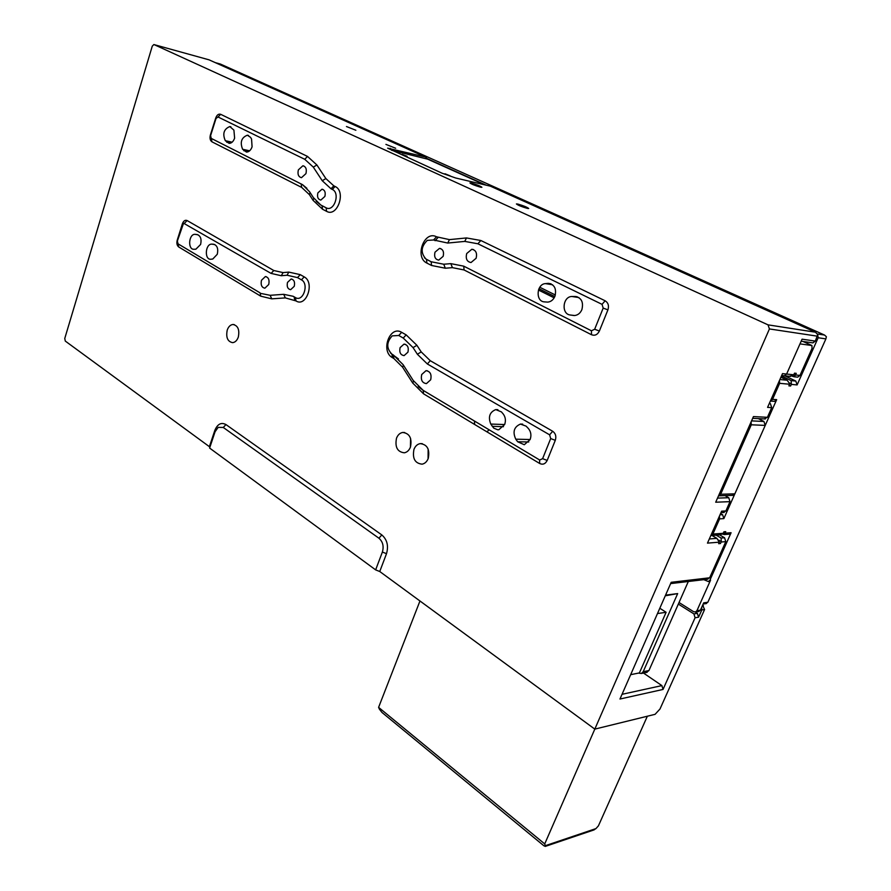 <?xml version="1.0" encoding="UTF-8"?>
<svg xmlns="http://www.w3.org/2000/svg" width="891" height="891" viewBox="0 0 891 891"><rect width="100%" height="100%" fill="white"/><g stroke="black" fill="none" stroke-linecap="round" stroke-linejoin="round"><path stroke-width="1.34" d="M803.058 341.476L811.924 345.53L812.024 348.426L799.973 375.423L797.735 377.138L796.543 377.027M791.976 376.113L794.226 376.793L796.264 373.351L794.527 373.162L793.603 375.178L789.237 376.292M793.87 374.666L795.329 375.356M209.051 59.831L425.43 156.994L387.663 148.162L442.081 173.21L455.624 177.977L490.395 186.174L815.499 332.209L817.749 334.671L815.298 341.097L802.078 339.181L786.608 374.053L784.336 375.802L786.608 374.053L799.995 343.881L811.924 345.53M209.274 59.897L153.865 44.55L152.272 46.132L64.765 338.446L65.288 341.075L209.385 446.669L214.82 430.42C217.504 424.016 221.213 422.067 225.958 424.573L381.816 534.923C387.162 539.634 388.721 545.893 386.505 553.679L379.755 571.521L594.809 729.116L419.962 600.98L378.597 707.365L379.443 709.214L381.983 712.455L543.855 845.759L545.314 846.394L545.337 845.693L595.945 828.597L598.418 825.857L647.345 716.23L594.809 729.116L544.724 843.911L545.337 845.693M378.597 707.365L544.724 843.911M595.945 828.597L593.606 830.044M402.142 154.31L407.12 156.293L402.142 154.31M444.988 173.767L450.155 175.85L444.988 173.767M346.476 126.533L355.865 130.253L346.476 126.533M385.926 144.387L395.66 148.251L385.926 144.387M471.384 183.056L469.936 182.922C471.45 184.147 474.959 185.562 480.461 187.155L481.886 187.288C480.372 186.063 476.874 184.649 471.384 183.056M517.771 204.05L516.412 203.939C518.05 205.275 521.703 206.757 527.372 208.394L528.708 208.494C527.071 207.157 523.429 205.676 517.771 204.05M294.253 286.312L290.655 289.675C287.682 289.052 286.635 286.624 287.503 282.402L291.123 279.017C294.086 279.651 295.133 282.091 294.253 286.312M407.944 352.157L404.102 355.609C400.449 355.03 399.123 352.357 400.104 347.613L403.979 344.138C407.621 344.739 408.936 347.412 407.944 352.157M443.161 256.33L438.728 260.116C435.209 259.415 433.962 256.775 434.986 252.198L439.463 248.4C442.961 249.124 444.197 251.763 443.161 256.33M324.881 196.432L320.827 200.085C317.953 199.384 316.973 196.978 317.875 192.89L321.952 189.226C324.803 189.939 325.783 192.345 324.881 196.432M261.486 280.264C260.551 284.864 261.664 287.515 264.85 288.194L268.726 284.519C269.661 279.919 268.547 277.268 265.384 276.566L261.486 280.264M298.374 169.858C297.394 174.291 298.429 176.897 301.47 177.688L305.947 173.622C306.927 169.19 305.903 166.584 302.873 165.782L298.374 169.858M421.71 374.521C420.597 379.967 422.167 382.996 426.433 383.609L430.676 379.789C431.801 374.354 430.242 371.313 425.998 370.689L421.71 374.521M466.684 253.567C465.492 258.758 466.94 261.754 471.016 262.533L476.128 258.256C477.32 253.077 475.883 250.081 471.829 249.268L466.684 253.567M428.237 458.475C426.912 461.694 424.873 463.598 422.111 464.166C414.939 463.376 412.232 458.442 413.97 449.365C415.295 446.079 417.378 444.163 420.196 443.618C427.301 444.464 429.985 449.409 428.237 458.475M428.148 449.064L428.081 458.854M410.45 447.104C409.136 450.356 407.098 452.249 404.347 452.806C397.397 451.971 394.791 447.104 396.506 438.205C397.832 434.897 399.892 432.993 402.699 432.458C409.593 433.338 412.177 438.227 410.45 447.104M410.573 438.361L410.428 447.148M238.298 337.121C237.051 340.485 235.179 342.322 232.651 342.656C227.606 341.643 225.802 337.444 227.238 330.06C228.475 326.663 230.379 324.803 232.941 324.48C237.953 325.527 239.746 329.737 238.298 337.121M530.145 439.541C531.582 435.287 530.958 431.567 528.274 428.393L526.113 426.143L520.444 424.071C514.007 426.889 512.448 431.923 515.778 439.185L517.66 441.758L524.298 444.732L530.145 439.541M234.623 138.15L233.91 130.108L229.789 126.555C223.841 129.072 222.338 133.773 225.3 140.678L229.121 143.373C231.549 143.284 233.386 141.535 234.623 138.15M504.662 424.528C506.01 420.519 505.498 416.955 503.114 413.858L501.41 411.887L495.786 409.593C489.649 412.099 487.978 416.921 490.785 424.06L493.748 428.148L497.757 429.785L498.837 429.718L504.662 424.528M252.075 146.826L251.563 139.029L250.538 137.325L247.364 135.198C241.416 137.57 239.835 142.259 242.619 149.265L246.473 152.083C248.945 151.982 250.816 150.234 252.075 146.826M581.89 309.611C583.683 302.105 581.444 297.728 575.174 296.469L571.866 296.491C562.678 296.536 561.085 314.033 570.173 314.991L574.628 315.525C577.903 315.136 580.331 313.164 581.89 309.611M554.959 296.224C556.697 288.706 554.458 284.407 548.255 283.349L545.437 283.616C536.438 284.029 535.391 301.492 544.345 301.871L547.765 302.116C551.006 301.759 553.4 299.799 554.959 296.224M200.609 244.446C201.745 239.156 200.631 235.881 197.279 234.611L194.995 234.322C188.68 233.999 187.567 249.714 193.937 249.28L195.864 249.202L200.609 244.446M217.281 254.258C218.451 248.723 217.237 245.393 213.64 244.245L211.757 244.123C205.275 243.833 204.239 259.749 210.766 259.259L212.782 259.014L217.281 254.258M538.442 290.02L554.169 297.839M538.955 288.706L554.815 296.58M702.631 605.223L704.581 609.533L659.997 709.002L655.085 714.326L594.809 729.116L769.423 328.946L768.042 324.859L815.499 332.209M154.11 44.617L768.042 324.859M379.755 571.521L375.646 569.884L209.608 448.062L215.065 431.767L218.161 427.379L223.273 427.468L378.931 538.22C382.863 541.695 384.01 546.306 382.373 552.041L375.646 569.884M425.43 156.994L427.635 159.144L391.728 150.323M815.298 341.097L812.893 342.879L811.645 342.701M484.76 184.849L427.635 159.144M790.607 376.425L783.144 375.679M793.803 374.788L782.51 373.63L767.574 407.376L771.706 407.644L767.418 417.311L764.233 418.915M769.412 403.222L770.403 403.712L771.706 407.644M717.511 498.114L728.749 497.724L729.996 501.655L725.875 510.966L723.236 512.503M728.749 497.724L724.962 495.608M725.875 510.966L721.621 511.178L707.476 543.12L719.315 542.162L718.636 543.677L720.463 543.532L721.276 541.617L721.097 538.03L724.572 537.763L725.786 541.639L709.648 577.791L706.841 579.306M711.909 535.446L716.899 538.353L719.315 542.162M719.07 542.719L720.463 543.532M718.703 540.124L721.276 541.617M716.119 535.135L721.097 538.03M719.594 534.878L724.572 537.763M709.648 577.791L671.201 582.302L619.969 699.023L663.027 689.445L695.08 617.753L693.911 613.899L697.397 613.364L698.566 617.207L701.818 609.945L701.707 607.283M643.502 673.061L661.902 685.602L663.027 689.445M678.341 604.076L693.911 613.899M695.27 612.028L697.397 613.364M767.418 417.311L753.452 416.576L715.707 502.212L729.996 501.655M331.007 188.781L332.332 189.438C340.629 193.069 333.98 212.392 326.061 207.77L320.715 204.963L313.354 197.579L309.623 191.821L302.55 184.682L211.2 138.372L210.61 135.599L216.012 118.481L218.039 116.988L304.755 159.3L313.309 167.118L322.252 180.728L331.007 188.781L333.802 185.84L335.127 186.486C346.432 191.398 337.366 217.671 326.618 211.345L322.575 209.262L313.109 200.386L309.389 194.628L301.704 187.433L211.98 141.836C210.12 140.522 209.585 138.25 210.376 135.02L215.767 117.935C216.959 114.872 218.596 113.669 220.678 114.315L307.518 156.426L316.895 164.98L325.861 178.568L333.802 185.84M260.072 292.872L178 243.811L177.376 241.004L183.568 223.207L271.076 273.403L281.3 275.731L287.058 275.241L297.505 277.602L301.436 279.841C309.277 283.795 303.252 302.183 295.634 297.694L293.195 296.302L283.717 294.32L270.14 295.311L261.219 293.507M477.888 243.778L602.038 304.354L603.185 308.086L594.665 329.247L591.424 330.784L463.743 266.164L450.835 263.636L443.751 264.237L431.155 261.754L426.043 259.092C420.496 252.955 420.92 246.718 427.29 240.381L433.583 239.98L447.739 243.054L464.768 241.405L477.888 243.778L480.85 240.503L605.145 300.79C608.241 302.762 609.166 305.791 607.918 309.868L599.376 331.029C597.493 334.749 594.865 335.985 591.501 334.726L464.066 269.962L452.405 267.645L445.322 268.224L431.545 265.473L426.9 263.09C414.293 257.343 424.172 230.012 436.501 236.794L449.454 239.623L466.483 237.942L480.85 240.503M393.388 355.03L391.951 354.184C386.326 348.37 386.393 342.267 392.185 335.874L398.767 335.495L403.255 338.068L413.056 347.601L417.367 354.239L427.346 363.962L549.624 434.83L550.694 438.561L542.608 458.665L539.712 460.023L423.169 390.369L413.235 380.49L403.077 364.619L393.388 355.03L393.844 358.494L392.408 357.659C380.29 351.277 389.812 324.925 401.652 332.321L406.151 334.871L416.899 345.296L421.22 351.923L430.275 360.71L552.687 431.266C555.616 433.416 556.485 436.434 555.293 440.332L547.185 460.435C545.392 463.944 542.909 464.968 539.723 463.509L423.57 393.833L412.711 383.019L402.576 367.17L393.844 358.494M732.135 495.374L734.863 493.826L765.235 425.397L763.932 421.476L758.319 418.625M718.514 495.864L720.641 494.26L751.28 424.795L751.113 421.889M474.413 420.998L474.636 424.472M486.854 431.801L489.204 429.841L486.854 431.801M638.502 673.095L641.375 673.485L643.202 671.703L677.672 593.584L665.276 595.801M630.661 674.676L639.404 672.917L666.112 612.284L659.808 608.252M688.32 581.5L648.938 670.555L646.242 672.505M665.566 595.143L677.672 593.584M657.48 613.554L666.112 612.284M539.779 287.258L555.36 294.977M781.485 375.969L791.163 380.613L795.797 381.058L797.111 384.923L818.172 337.745L817.637 334.437M784.949 375.857L795.797 381.058M426.522 158.331L486.263 185.205M220.422 64.052L215.511 62.693L220.422 64.052L824.554 335.061L826.369 336.709L825.89 338.892L818.172 337.745M825.89 338.892L707.844 602.26L705.717 603.664M707.844 602.26L703.69 602.851L700.426 610.146L698.344 611.538M679.031 602.505L693.588 611.683L695.559 611.961L696.94 610.669L710.572 580.141L708.367 581.578M703.801 579.662L708.412 581.567L709.882 580.23L731.088 532.729L728.604 534.221M722.49 534.088L724.272 534.544L725.753 531.649L723.938 531.771L723.069 533.664L719.683 534.878M723.514 532.74L724.873 533.531M710.818 535.569L712.878 534.043L719.605 518.863L719.46 516.045M720.574 513.539L722.612 514.697L723.848 518.618L776.662 399.658L774.513 401.351L773.366 401.273M774.513 401.351L770.392 401.061L772.553 399.357L779.647 383.33L779.491 380.457M780.917 377.227L787.154 380.223L789.749 383.821L788.88 385.859L790.618 386.003L791.342 384.4L791.163 380.613M789.136 385.291L790.618 386.003M789.549 383.041L791.486 383.976M795.54 374.966L799.973 375.423M577.245 296.781L575.174 296.469M551.117 283.895L547.909 283.371M214.764 244.535L212.047 244.134M197.691 234.701L195.463 234.355M552.543 284.752L545.437 283.616M574.194 315.548L570.173 314.991M578.76 297.483L572.189 296.48M260.718 296.157L178.746 246.985C176.975 245.56 176.463 243.288 177.231 240.169L182.399 223.752C183.546 220.834 185.116 219.765 187.11 220.545L273.804 270.519L283.06 272.601L288.818 272.1L300.267 274.651L304.199 276.889C315.08 282.391 306.326 307.751 295.99 300.913L285.32 297.895L271.744 298.853L260.718 296.157L260.161 292.939L178 243.811L178.746 246.985M769.234 403.623L770.403 403.712M709.325 538.944L716.899 538.353M622.041 694.312L661.902 685.602M702.353 605.858L703.411 605.702M698.566 617.207L695.08 617.753M725.786 541.639L721.131 542.018M817.481 336.185L769.423 328.946M704.581 609.533L701.818 609.945M413.056 347.601L416.899 345.296M421.22 351.923L417.367 354.239M403.255 338.068L406.151 334.871M430.275 360.71L427.346 363.962M398.767 335.495L401.652 332.321M552.687 431.266L549.624 434.83M391.951 354.184L392.408 357.659M555.293 440.332L550.694 438.561M547.185 460.435L542.608 458.665M403.456 365.21L402.576 367.17M539.723 463.509L539.545 459.934M413.602 381.058L412.711 383.019M423.57 393.833L423.169 390.369M431.155 261.754L431.545 265.473M426.9 263.09L426.511 259.359M443.751 264.237L445.322 268.224M436.501 236.794L433.583 239.98M450.835 263.636L452.405 267.645M438.004 237.541L435.086 240.726M463.743 266.164L464.066 269.962M449.454 239.623L447.739 243.054M591.424 330.784L591.501 334.726M466.483 237.942L464.768 241.405M594.665 329.247L599.376 331.029M603.185 308.086L607.918 309.868M605.145 300.79L602.038 304.354M313.766 198.203L313.109 200.386M309.389 194.628L310.046 192.478M322.019 205.687L322.575 209.262M301.704 187.433L301.113 183.869M326.061 207.77L326.618 211.345M211.98 141.836L211.267 138.406M332.332 189.438L335.127 186.486M322.252 180.728L325.861 178.568M220.678 114.315L218.039 116.988M313.309 167.118L316.895 164.98M307.518 156.426L304.755 159.3M297.505 277.602L300.267 274.651M304.199 276.889L301.436 279.841M287.058 275.241L288.818 272.1M295.99 300.913L295.389 297.549M281.3 275.731L283.06 272.601M294.732 300.167L294.119 296.814M271.076 273.403L273.804 270.519M285.32 297.895L283.717 294.32M184.493 223.229L187.11 220.545M271.744 298.853L270.14 295.311M214.82 430.42L215.388 430.932M225.958 424.573L223.273 427.468M381.816 534.923L378.931 538.22M386.505 553.679L382.373 552.041M249.625 150.813L242.619 149.265M248.333 151.682L243.822 150.69M503.482 426.7L492.211 426.332M504.662 424.539L490.785 424.06M232.106 142.204L225.3 140.678M230.691 143.095L226.737 142.204M528.753 441.981L517.66 441.758M530.167 439.508L515.778 439.185M390.236 148.296L391.539 150.234M751.558 420.875L763.932 421.476M720.641 494.26L734.863 493.826M751.28 424.795L765.235 425.397M643.202 671.703L648.938 670.555M817.381 333.958L824.554 335.061M719.995 514.831L722.612 514.697M779.903 379.533L787.154 380.223M797.111 384.923L791.342 384.4M789.604 384.233L779.647 383.33M772.553 399.357L776.662 399.658M723.848 518.618L719.605 518.863M712.878 534.043L723.258 533.297M725.074 533.163L731.088 532.729M709.882 580.23L710.572 580.141M696.94 610.669L700.426 610.146M794.226 376.793L797.735 377.138M594.208 829.844L545.314 846.394M550.794 283.761L548.255 283.349M214.865 244.591L211.757 244.123M197.925 234.779L194.995 234.322M578.883 297.561L571.866 296.491M390.67 353.215L398.455 358.917M418.202 386.56L423.258 390.436L539.712 460.023M426.043 259.092L424.461 257.733M320.715 204.963L316.238 201.277M302.55 184.682L306.883 188.291M293.195 296.302L295.634 297.694M248.489 135.454L247.364 135.198M497.902 409.693L495.786 409.593M230.869 126.812L229.789 126.555M522.683 424.149L520.444 424.071M234.244 324.614L232.941 324.48M404.692 432.514L402.699 432.458M422.267 443.651L420.196 443.618M473.377 249.547L471.829 249.268M427.357 370.79L425.998 370.689M303.853 165.993L302.873 165.782M266.286 276.689L265.384 276.566M321.952 189.226L322.887 189.415M439.463 248.4L440.744 248.622M403.979 344.138L405.149 344.249M291.123 279.017L291.992 279.139M707.866 579.183L670.633 583.594M724.149 512.459L720.975 512.615M752.683 418.336L765.336 418.97M784.336 375.802L781.674 375.534M812.893 342.879L801.176 341.208M718.848 495.808L733.081 495.34M647.111 672.326L641.375 673.485M720.797 534.8L711.241 535.502M729.473 534.154L724.272 534.544M709.102 581.489L708.412 581.567M706.44 603.552L703.166 604.02M699.045 611.438L695.559 611.961"/></g></svg>
